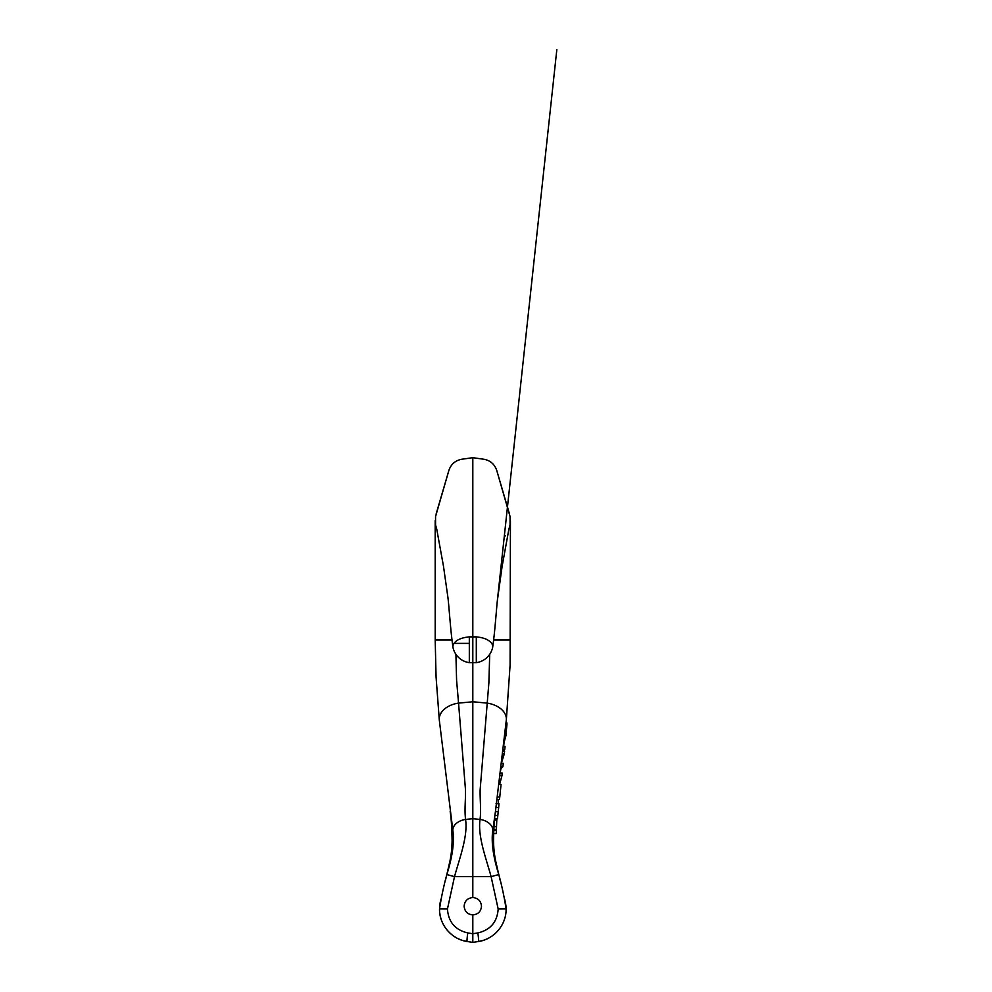<?xml version="1.0" encoding="UTF-8"?>
<svg xmlns="http://www.w3.org/2000/svg" width="992" height="992" viewBox="0 0 992 992"><rect width="100%" height="100%" fill="white"/><g stroke="black" fill="none" stroke-linecap="round" stroke-linejoin="round"><path stroke-width="1.49" d="M472.812 897.549C478.07 898.07 480.971 900.959 481.492 906.229C480.971 911.487 478.07 914.388 472.812 914.909C467.554 914.388 464.653 911.487 464.132 906.229C464.653 900.959 467.554 898.07 472.812 897.549L472.812 457.684L461.912 459.222L472.812 457.684L483.712 459.222L472.812 457.684M452.836 830.267A14.855 10.007 -6.3 0 1 465.57 819.404C464.343 809.534 465.682 800.817 465.496 789.93L458.552 703.105A22.481 15.116 -5.1 0 0 439.295 719.956L452.836 830.267C454.497 841.848 452.501 856.604 446.834 874.547C443.722 885.868 441.291 897.326 439.53 908.92C439.134 924.68 451.583 939.35 467.195 941.507L462.235 940.329M456.208 937.676L453.456 935.94L456.196 937.676M447.218 930.223L445.371 927.793M444.218 926.02L443.263 924.308M441.415 920.092L440.597 917.402M440.225 915.852L439.766 913.012M461.503 940.081L458.887 939.04M456.258 937.713L454.224 936.46M450.963 934.005L449.351 932.517M447.33 930.347L445.904 928.549M443.709 925.139L442.655 923.093M441.502 920.316L440.795 918.146M439.766 913.049L440.225 915.802M440.609 917.439L441.403 920.043M443.312 924.395L444.193 925.982M445.396 927.83L447.206 930.198M496.347 864.268C494.537 856.232 493.706 849.648 493.532 840.708C493.756 827.489 494.4 817.755 495.454 811.481L492.788 830.267A14.855 10.007 -173.7 0 0 480.054 819.404C481.281 809.534 479.93 800.817 480.128 789.93L488.882 682.769L489.713 654.311M469.315 662.656A19.468 19.468 0 0 1 453.046 647.751A19.096 9.821 0 0 1 453.939 643.424C456.605 639.79 461.739 637.608 469.315 636.876L476.309 636.876L476.309 662.656L469.315 662.656L469.315 643.386L453.939 643.386M476.309 662.656A19.468 19.468 0 0 0 492.578 647.751A19.096 9.821 180 0 0 491.685 643.424C489.006 639.79 483.885 637.608 476.309 636.876M496.037 803.718L498.964 803.718L498.678 807.476L497.451 818.822L494.624 818.822M496.831 818.822L496.26 833.528L493.582 833.528M496.707 820.111L494.5 820.111M497.835 815.511L494.983 815.511M498.232 811.667L495.43 811.667M496.446 829.982L493.743 829.982M496.446 830.192L493.731 830.192M504.767 735.134L506.094 735.134A826.745 574.306 180 0 0 506.304 732.431L505.077 732.431M503.44 746.455L505.064 746.455A2015.868 1400.344 180 0 1 504.779 749.282L503.961 751.18M504.779 749.282L503.105 749.282M506.094 735.134A3437.95 3089.621 180 0 0 503.986 742.785L503.886 742.785M503.986 742.785L503.688 746.455M501.406 763.27L503.279 763.27A7605.639 5283.318 0 0 0 502.907 766.742L500.923 768.651L500.315 772.098M502.87 751.18L504.581 751.18A2785.598 1935.032 180 0 1 504.296 753.858A11332.98 8152.268 0 0 1 501.704 762.141A3601.196 2501.601 180 0 1 501.592 763.27M502.907 766.742L500.972 766.742M504.296 753.858L502.547 753.858M506.118 721.742C506.862 722.213 507.11 723.453 506.85 725.487L506.428 729.678L505.374 729.678M506.428 729.678L505.833 733.522M500.204 773.028L502.237 773.028A3137.361 2179.399 0 0 0 501.952 775.694L499.596 784.486M501.952 775.694L499.869 775.694M497.178 797.06L499.77 797.06L501.059 784.486L498.765 784.486M499.77 797.06A1226.372 882.173 180 0 0 499.336 799.515L496.88 799.515M498.48 799.515L498.257 803.718M492.788 830.267C491.127 841.848 493.123 856.604 498.79 874.547C501.902 885.868 504.333 897.326 506.094 908.92C506.49 924.68 494.041 939.35 478.429 941.507L483.575 940.267M506.081 908.201L506.044 907.482M505.945 906.006L505.808 904.766M505.56 903.216L505.288 901.877M505.052 900.823L504.891 900.166M500.166 880.301L499.832 878.912M499.298 876.668L499.881 879.073M504.643 899.124L504.792 899.756M505.238 901.641L505.511 902.956M505.833 904.964L505.932 905.87M505.982 906.428L506.069 908.015M506.044 907.345L505.957 906.18M499.236 876.37L496.198 863.623M495.454 811.481L506.329 719.956A22.481 15.116 -174.9 0 0 487.072 703.105L472.812 701.766L458.552 703.105L456.593 680.264L455.911 654.311M508.747 529.666L510.049 525.016L510.074 516.572L496.769 470.506C494.611 464.169 490.246 460.412 483.712 459.222M504.816 536.362L505.35 535.705M439.543 908.201L439.568 907.482M439.679 906.006L439.816 904.766M440.064 903.216L440.336 901.877M440.572 900.823L440.733 900.166M445.458 880.301L445.78 878.912M446.326 876.668L445.743 879.073M440.981 899.124L440.832 899.756M440.386 901.641L440.113 902.956M439.791 904.964L439.692 905.87M439.642 906.428L439.555 908.015M439.592 907.06L439.667 906.18M446.611 875.44L449.426 863.623M493.656 640.001L509.442 640.001M436.877 529.666L435.575 525.016L435.55 516.572L448.855 470.506C451.013 464.169 455.365 460.412 461.912 459.222M506.094 908.92L498.17 908.982C497.265 921.965 490.482 929.95 477.822 932.939A8.68 0.744 -99 0 1 478.429 941.507L472.812 942.4L472.812 914.909M498.17 908.982L491.114 876.643C486.154 858.427 477.561 836.417 480.054 819.404L472.812 818.722L465.57 819.404C468.063 836.417 459.47 858.427 454.51 876.643L491.114 876.643L498.79 874.547M467.195 941.507L472.812 942.4L472.812 940.714L472.812 942.4L476.383 941.83L472.812 942.4L467.195 941.507A8.68 0.744 -81 0 1 467.802 932.939C455.142 929.95 448.359 921.965 447.454 908.982L454.51 876.643L446.834 874.547M505.858 913.049L505.399 915.802M505.015 917.439L504.221 920.043M502.312 924.395L501.431 925.982M500.228 927.83L498.418 930.198M492.131 935.964L489.428 937.676L492.156 935.94M486.551 939.114L484.059 940.094L486.564 939.114M484.121 940.081L486.737 939.04M489.366 937.713L491.4 936.46M494.661 934.005L496.273 932.517M498.294 930.347L499.72 928.549M501.915 925.139L502.969 923.093M504.122 920.316L504.829 918.146M498.393 930.223L500.253 927.793M501.406 926.02L502.361 924.308M504.196 920.092L505.027 917.402M505.387 915.852L505.858 913.012M498.964 875.266L493.88 853.294M472.812 940.714L472.812 933.732L477.822 932.939M451.955 640.001L435.203 640.001L435.19 520.726M469.241 941.83L472.812 942.4M446.66 875.266L451.744 853.294M469.315 636.876L469.315 643.386M496.298 826.696L493.942 826.696M498.678 807.476L495.926 807.476M496.347 829.448L493.768 829.448M498.939 803.731L496.372 803.731M506.85 725.487L505.808 725.487M467.802 932.939L472.812 933.732M496.769 640.001L496.136 640.001M439.53 908.92L447.454 908.982M509.442 513.819L496.769 470.506M492.578 647.751C495.082 631.234 496.459 607.674 497.662 597.742L497.414 600.098M507.458 507.036L556.834 49.6L497.376 600.433L502.138 566.221L508.896 529.133M450.17 811.481C451.224 817.755 451.868 827.489 452.092 840.708C451.918 849.648 451.087 856.232 449.277 864.268M506.329 719.956L510.086 665.198L510.434 520.726M436.182 513.819L448.855 470.506M505.622 903.538L505.486 902.794M453.046 647.751C450.542 631.234 449.165 607.674 447.962 597.742L443.474 566.172L436.728 529.133M439.295 719.956L436.071 676.99L435.19 640.001M440.002 903.538L440.138 902.794"/></g></svg>
